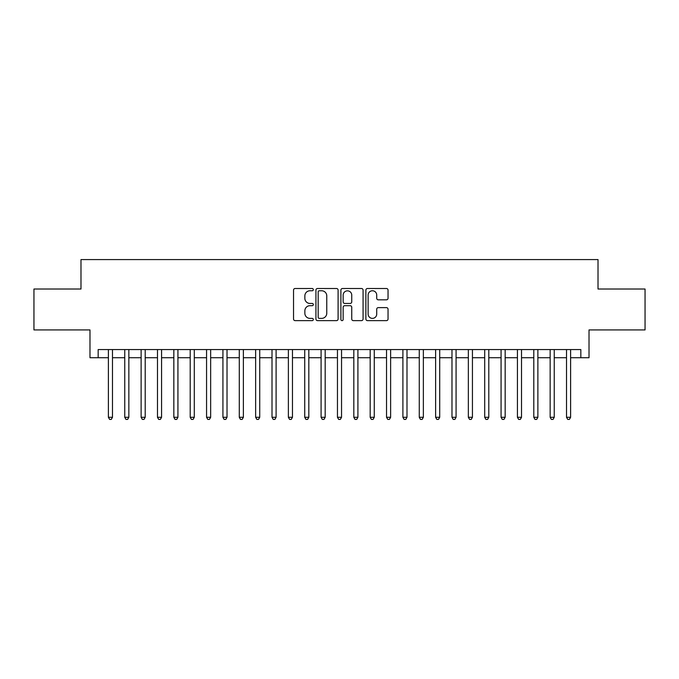 <?xml version="1.0" encoding="UTF-8"?>
<svg xmlns="http://www.w3.org/2000/svg" width="679" height="679" viewBox="0 0 679 679"><rect width="100%" height="100%" fill="white"/><g stroke="black" fill="none" stroke-linecap="round" stroke-linejoin="round"><path stroke-width="1.02" d="M313.325 289.636A1.12 1.12 0 0 0 312.196 288.507L295.136 288.507A1.604 1.604 0 0 0 293.532 290.111L293.532 319.02A1.604 1.604 0 0 0 295.136 320.632L312.196 320.632A1.12 1.12 0 0 0 313.325 319.503A1.12 1.12 0 0 0 312.196 318.383L309.989 318.383A5.135 5.135 0 0 1 304.854 313.24L304.854 310.829A5.135 5.135 0 0 1 309.989 305.694L312.196 305.694A1.12 1.12 0 0 0 313.325 304.565A1.12 1.12 0 0 0 312.196 303.445L309.989 303.445A5.135 5.135 0 0 1 304.854 298.302L304.854 295.9A5.135 5.135 0 0 1 309.989 290.756L312.196 290.756A1.12 1.12 0 0 0 313.325 289.636M386.436 299.829A1.604 1.604 0 0 0 388.04 298.225L388.04 290.111A1.604 1.604 0 0 0 386.436 288.507L367.483 288.507A1.604 1.604 0 0 0 365.879 290.111L365.879 319.02A1.604 1.604 0 0 0 367.483 320.632L386.436 320.632A1.604 1.604 0 0 0 388.04 319.02L388.04 309.225A1.604 1.604 0 0 0 386.436 307.621L378.322 307.621A1.604 1.604 0 0 0 376.718 309.225L376.718 314.08A4.295 4.295 0 0 1 372.423 318.383A4.295 4.295 0 0 1 368.128 314.08L368.128 295.051A4.295 4.295 0 0 1 372.423 290.756A4.295 4.295 0 0 1 376.718 295.051L376.718 298.225A1.604 1.604 0 0 0 378.322 299.829L386.436 299.829M98.166 357.74L98.166 349.566L580.834 349.566L580.834 357.74L589.016 357.74L589.016 329.926L645.05 329.926L645.05 289.025L598.012 289.025L598.012 259.573L80.988 259.573L80.988 289.025L33.95 289.025L33.95 329.926L89.984 329.926L89.984 357.74L108.394 357.74M338.091 290.111A1.604 1.604 0 0 0 336.487 288.507L317.534 288.507A1.604 1.604 0 0 0 315.93 290.111L315.93 319.02A1.604 1.604 0 0 0 317.534 320.632L336.487 320.632A1.604 1.604 0 0 0 338.091 319.02L338.091 290.111M342.513 288.507L361.466 288.507A1.604 1.604 0 0 1 363.07 290.111L363.07 319.02A1.604 1.604 0 0 1 361.466 320.632L353.352 320.632A1.604 1.604 0 0 1 351.747 319.02L351.747 307.298A1.604 1.604 0 0 0 350.143 305.694L344.762 305.694A1.604 1.604 0 0 0 343.15 307.298L343.15 319.503A1.12 1.12 0 0 1 342.029 320.632A1.12 1.12 0 0 1 340.909 319.503L340.909 290.111A1.604 1.604 0 0 1 342.513 288.507M112.485 357.74L124.758 357.74M128.849 357.74L141.122 357.74M145.204 357.74L157.477 357.74M161.568 357.74L173.841 357.74M177.932 357.74L190.205 357.74M194.296 357.74L206.56 357.74M210.651 357.74L222.924 357.74M227.015 357.74L239.288 357.74M243.379 357.74L255.643 357.74M259.734 357.74L272.007 357.74M276.098 357.74L288.371 357.74M292.462 357.74L304.735 357.74M308.826 357.74L321.091 357.74M325.182 357.74L337.455 357.74M341.545 357.74L353.818 357.74M357.909 357.74L370.174 357.74M374.265 357.74L386.538 357.74M390.629 357.74L402.902 357.74M406.993 357.74L419.266 357.74M423.357 357.74L435.621 357.74M439.712 357.74L451.985 357.74M456.076 357.74L468.349 357.74M472.44 357.74L484.704 357.74M488.795 357.74L501.068 357.74M505.159 357.74L517.432 357.74M521.523 357.74L533.796 357.74M537.878 357.74L550.151 357.74M554.242 357.74L566.515 357.74M570.606 357.74L580.834 357.74M319.308 290.756A1.12 1.12 0 0 0 318.179 291.885L318.179 317.254A1.12 1.12 0 0 0 319.308 318.383L321.634 318.383A5.135 5.135 0 0 0 326.769 313.24L326.769 295.9A5.135 5.135 0 0 0 321.634 290.756L319.308 290.756M351.747 295.136A4.295 4.295 0 0 0 347.453 290.841A4.295 4.295 0 0 0 343.15 295.136L343.15 301.841A1.604 1.604 0 0 0 344.762 303.445L350.143 303.445A1.604 1.604 0 0 0 351.747 301.841L351.747 295.136M112.485 349.566L112.485 417.296L108.394 417.296L108.394 349.566M112.485 417.296L111.254 419.427L109.625 419.427L108.394 417.296M128.849 349.566L128.849 417.296L124.758 417.296L124.758 349.566M128.849 417.296L127.618 419.427L125.98 419.427L124.758 417.296M145.204 349.566L145.204 417.296L141.122 417.296L141.122 349.566M145.204 417.296L143.982 419.427L142.344 419.427L141.122 417.296M161.568 349.566L161.568 417.296L157.477 417.296L157.477 349.566M161.568 417.296L160.346 419.427L158.708 419.427L157.477 417.296M177.932 349.566L177.932 417.296L173.841 417.296L173.841 349.566M177.932 417.296L176.701 419.427L175.072 419.427L173.841 417.296M194.296 349.566L194.296 417.296L190.205 417.296L190.205 349.566M194.296 417.296L193.065 419.427L191.427 419.427L190.205 417.296M210.651 349.566L210.651 417.296L206.56 417.296L206.56 349.566M210.651 417.296L209.429 419.427L207.791 419.427L206.56 417.296M227.015 349.566L227.015 417.296L222.924 417.296L222.924 349.566M227.015 417.296L225.784 419.427L224.155 419.427L222.924 417.296M243.379 349.566L243.379 417.296L239.288 417.296L239.288 349.566M243.379 417.296L242.148 419.427L240.51 419.427L239.288 417.296M259.734 349.566L259.734 417.296L255.643 417.296L255.643 349.566M259.734 417.296L258.512 419.427L256.874 419.427L255.643 417.296M276.098 349.566L276.098 417.296L272.007 417.296L272.007 349.566M276.098 417.296L274.876 419.427L273.238 419.427L272.007 417.296M292.462 349.566L292.462 417.296L288.371 417.296L288.371 349.566M292.462 417.296L291.232 419.427L289.594 419.427L288.371 417.296M308.826 349.566L308.826 417.296L304.735 417.296L304.735 349.566M308.826 417.296L307.595 419.427L305.957 419.427L304.735 417.296M325.182 349.566L325.182 417.296L321.091 417.296L321.091 349.566M325.182 417.296L323.959 419.427L322.321 419.427L321.091 417.296M341.545 349.566L341.545 417.296L337.455 417.296L337.455 349.566M341.545 417.296L340.315 419.427L338.685 419.427L337.455 417.296M357.909 349.566L357.909 417.296L353.818 417.296L353.818 349.566M357.909 417.296L356.679 419.427L355.041 419.427L353.818 417.296M374.265 349.566L374.265 417.296L370.174 417.296L370.174 349.566M374.265 417.296L373.043 419.427L371.405 419.427L370.174 417.296M390.629 349.566L390.629 417.296L386.538 417.296L386.538 349.566M390.629 417.296L389.406 419.427L387.768 419.427L386.538 417.296M406.993 349.566L406.993 417.296L402.902 417.296L402.902 349.566M406.993 417.296L405.762 419.427L404.124 419.427L402.902 417.296M423.357 349.566L423.357 417.296L419.266 417.296L419.266 349.566M423.357 417.296L422.126 419.427L420.488 419.427L419.266 417.296M439.712 349.566L439.712 417.296L435.621 417.296L435.621 349.566M439.712 417.296L438.49 419.427L436.852 419.427L435.621 417.296M456.076 349.566L456.076 417.296L451.985 417.296L451.985 349.566M456.076 417.296L454.845 419.427L453.216 419.427L451.985 417.296M472.44 349.566L472.44 417.296L468.349 417.296L468.349 349.566M472.44 417.296L471.209 419.427L469.571 419.427L468.349 417.296M488.795 349.566L488.795 417.296L484.704 417.296L484.704 349.566M488.795 417.296L487.573 419.427L485.935 419.427L484.704 417.296M505.159 349.566L505.159 417.296L501.068 417.296L501.068 349.566M505.159 417.296L503.928 419.427L502.299 419.427L501.068 417.296M521.523 349.566L521.523 417.296L517.432 417.296L517.432 349.566M521.523 417.296L520.292 419.427L518.654 419.427L517.432 417.296M537.878 349.566L537.878 417.296L533.796 417.296L533.796 349.566M537.878 417.296L536.656 419.427L535.018 419.427L533.796 417.296M554.242 349.566L554.242 417.296L550.151 417.296L550.151 349.566M554.242 417.296L553.02 419.427L551.382 419.427L550.151 417.296M570.606 349.566L570.606 417.296L566.515 417.296L566.515 349.566M570.606 417.296L569.375 419.427L567.746 419.427L566.515 417.296"/></g></svg>
